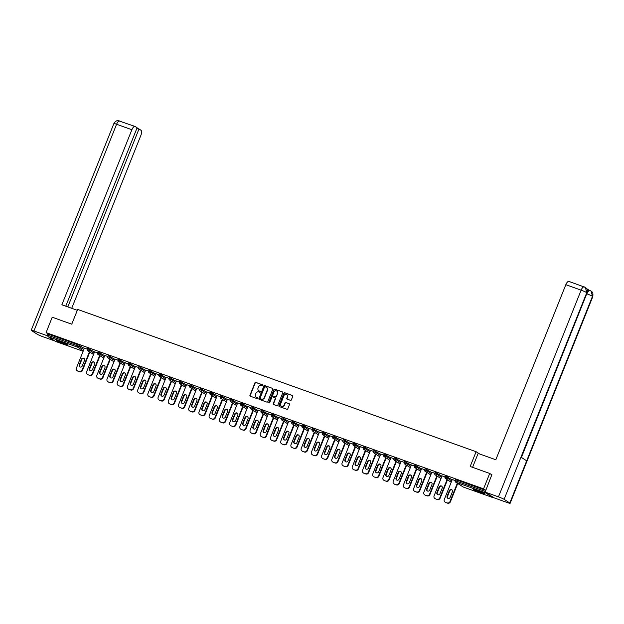 <?xml version="1.0" encoding="UTF-8"?>
<svg xmlns="http://www.w3.org/2000/svg" width="624" height="624" viewBox="0 0 624 624"><rect width="100%" height="100%" fill="white"/><g stroke="black" fill="none" stroke-linecap="round" stroke-linejoin="round"><path stroke-width="0.94" d="M262.93 385.492A0.523 0.476 -57.3 0 0 262.673 384.844L255.84 382.411A0.749 0.679 -57.3 0 0 254.92 382.871L249.951 395.288A0.749 0.679 -57.3 0 0 250.318 396.209L257.15 398.65A0.523 0.476 -57.3 0 0 257.626 397.73A0.523 0.476 -57.3 0 0 257.54 397.683L256.651 397.371A2.387 2.176 -57.3 0 1 255.481 394.423L255.895 393.393A2.387 2.176 -57.3 0 1 258.835 391.919L259.717 392.231A0.523 0.476 -57.3 0 0 260.192 391.31A0.523 0.476 -57.3 0 0 260.107 391.264L259.225 390.952A2.387 2.176 -57.3 0 1 258.047 388.003L258.461 386.974A2.387 2.176 -57.3 0 1 261.401 385.499L262.283 385.811A0.523 0.476 -57.3 0 0 262.93 385.492M477.056 490.308A5.928 0.499 -158.2 0 0 473.6 489.427A5.928 0.499 -158.2 0 0 481.159 492.944A5.928 0.499 -158.2 0 0 484.614 493.826A5.928 0.499 -158.2 0 0 477.056 490.308M59.881 341.328A5.928 0.499 -158.2 0 0 56.433 340.439A5.928 0.499 -158.2 0 0 63.991 343.957A5.928 0.499 -158.2 0 0 67.439 344.846A5.928 0.499 -158.2 0 0 59.881 341.328M290.449 400.327A0.749 0.679 -57.3 0 0 291.369 399.867L292.765 396.38A0.749 0.679 -57.3 0 0 292.399 395.46L284.809 392.753A0.749 0.679 -57.3 0 0 283.889 393.214L278.92 405.639A0.749 0.679 -57.3 0 0 279.287 406.552L286.876 409.266A0.749 0.679 -57.3 0 0 287.797 408.806L289.481 404.594A0.749 0.679 -57.3 0 0 289.115 403.673L285.862 402.519A0.749 0.679 -57.3 0 0 284.95 402.979L284.107 405.062A1.997 1.817 -57.3 0 1 281.315 406.13A1.997 1.817 -57.3 0 1 280.667 403.837L283.943 395.655A1.997 1.817 -57.3 0 1 286.736 394.594A1.997 1.817 -57.3 0 1 287.383 396.887L286.837 398.245A0.749 0.679 -57.3 0 0 287.204 399.165L290.449 400.327M46.075 332.615L52.229 317.218L71.752 324.191L77.657 309.426L476.096 451.714L470.184 466.479L489.707 473.452L483.553 488.849L46.075 332.615L48.532 334.191L48.087 335.322L77.758 345.914L78.211 344.791L48.532 334.191M272.766 389.243A0.749 0.679 -57.3 0 0 272.399 388.323L264.81 385.609A0.749 0.679 -57.3 0 0 263.89 386.069L258.921 398.494A0.749 0.679 -57.3 0 0 259.288 399.415L266.877 402.121A0.749 0.679 -57.3 0 0 267.797 401.661L272.766 389.243M274.81 389.181L282.399 391.895A0.749 0.679 -57.3 0 1 282.766 392.808L277.797 405.233A0.749 0.679 -57.3 0 1 276.877 405.694L273.632 404.531A0.749 0.679 -57.3 0 1 273.265 403.611L275.278 398.58A0.749 0.679 -57.3 0 0 274.911 397.66L272.758 396.887A0.749 0.679 -57.3 0 0 271.838 397.348L269.74 402.589A0.523 0.476 -57.3 0 1 269.006 402.87A0.523 0.476 -57.3 0 1 268.843 402.269L273.889 389.641A0.749 0.679 -57.3 0 1 274.81 389.181L282.649 392.051M479.614 453.976L476.096 451.714M55.591 341.437A1.139 0.46 -70.3 0 1 55.544 341.422A1.139 0.46 -70.3 0 1 55.505 341.406L48.056 336.625A1.139 0.46 -70.3 0 1 48.087 335.322M489.707 473.452L491.993 474.919M483.553 488.849L485.839 490.316M485.386 492.266A1.139 0.46 109.7 0 0 485.534 492.859L492.983 497.64A1.139 0.46 109.7 0 0 493.022 497.656A1.139 0.46 109.7 0 0 493.451 497.445M84.373 348.176L87.399 349.19M455.746 479.731L456.339 479.833L455.887 480.956L485.371 491.486M485.815 490.363L456.339 479.833M78.211 344.791L84.279 348.403M445.528 476.081L452.182 479.794M435.31 472.43L441.964 476.143M425.092 468.788L431.746 472.493M414.874 465.137L421.528 468.842M404.648 461.487L411.302 465.192M394.43 457.837L401.084 461.542M384.212 454.186L390.866 457.891M373.994 450.536L380.648 454.249M363.769 446.885L370.43 450.598M353.551 443.235L360.204 446.948M343.333 439.585L349.986 443.297M333.115 435.934L339.768 439.647M322.897 432.284L329.55 435.997M312.671 428.641L319.332 432.346M302.453 424.991L309.106 428.696M292.235 421.34L298.888 425.045M282.017 417.69L288.67 421.395M271.799 414.04L278.452 417.745M261.573 410.389L268.234 414.102M251.355 406.739L258.008 410.452M241.137 403.088L247.79 406.801M230.919 399.438L237.572 403.151M220.701 395.788L227.354 399.5M210.475 392.137L217.136 395.85M200.257 388.495L206.911 392.2M190.039 384.844L196.693 388.549M179.821 381.194L186.475 384.899M169.603 377.543L176.257 381.248M159.377 373.893L166.039 377.598M149.159 370.243L155.813 373.955M138.941 366.592L145.595 370.305M128.723 362.942L135.377 366.655M118.505 359.291L125.159 363.004M108.28 355.641L114.941 359.354M98.062 351.991L104.715 355.703M87.844 348.348L94.497 352.053M94.591 351.827L97.617 352.841M104.809 355.477L107.843 356.491M115.027 359.12L118.061 360.142M125.245 362.77L128.279 363.784M135.47 366.421L138.497 367.435M145.688 370.071L148.715 371.085M155.906 373.721L158.941 374.735M166.124 377.372L169.159 378.386M176.35 381.022L179.377 382.036M186.568 384.673L189.595 385.687M196.786 388.323L199.813 389.337M207.004 391.973L210.038 392.987M217.222 395.624L220.256 396.638M227.448 399.266L230.474 400.288M237.666 402.917L240.692 403.931M247.884 406.567L250.91 407.581M258.102 410.218L261.136 411.232M268.32 413.868L271.354 414.882M278.546 417.518L281.572 418.532M288.764 421.169L291.79 422.183M298.982 424.819L302.016 425.833M309.2 428.47L312.234 429.484M319.418 432.12L322.452 433.134M329.644 435.77L332.67 436.784M339.862 439.413L342.888 440.435M350.08 443.063L353.114 444.077M360.298 446.714L363.332 447.728M370.516 450.364L373.55 451.378M380.741 454.015L383.768 455.029M390.959 457.665L393.986 458.679M401.177 461.315L404.212 462.329M411.395 464.966L414.43 465.98M421.613 468.616L424.648 469.63M431.839 472.267L434.866 473.281M442.057 475.917L445.084 476.931M452.275 479.56L455.309 480.581M258.952 390.827A2.387 2.176 -57.3 0 0 259.483 391.115L259.225 390.952M260.309 391.412L259.483 391.115M256.386 397.246A2.387 2.176 -57.3 0 0 256.916 397.535L256.651 397.371M257.735 397.831L256.916 397.535M262.876 384.992L256.105 382.574A0.749 0.679 -57.3 0 0 255.185 383.035L250.216 395.46A0.749 0.679 -57.3 0 0 250.333 396.217M272.399 388.323L265.075 385.78A0.749 0.679 -57.3 0 0 264.155 386.24L259.186 398.666A0.749 0.679 -57.3 0 0 259.303 399.422M265.13 386.833A0.523 0.476 -57.3 0 0 264.49 387.153L260.13 398.057A0.523 0.476 -57.3 0 0 260.387 398.697L261.316 399.032A2.387 2.176 -57.3 0 0 264.256 397.558L267.236 390.109A2.387 2.176 -57.3 0 0 266.066 387.161L265.13 386.833M266.596 387.449A2.387 2.176 -57.3 0 1 267.501 390.273L264.521 397.73A2.387 2.176 -57.3 0 1 261.581 399.204L260.645 398.869M275.176 397.823A0.749 0.679 -57.3 0 1 275.543 398.744L273.523 403.783A0.749 0.679 -57.3 0 0 273.647 404.539M275.075 389.353A0.749 0.679 -57.3 0 0 274.154 389.813L269.1 402.441A0.523 0.476 -57.3 0 0 269.155 402.932M277.368 393.346A1.997 1.817 -57.3 0 0 276.728 391.053A1.997 1.817 -57.3 0 0 273.928 392.122L272.774 395A0.749 0.679 -57.3 0 0 273.406 396.092L275.301 396.692A0.749 0.679 -57.3 0 0 276.214 396.232L277.633 393.518A1.997 1.817 -57.3 0 0 276.853 391.147M277.633 393.518L276.479 396.396A0.749 0.679 -57.3 0 1 275.558 396.856L273.406 396.092M286.868 394.68A1.997 1.817 -57.3 0 1 287.648 397.051L287.102 398.416A0.749 0.679 -57.3 0 0 287.219 399.173M281.447 406.208A1.997 1.817 -57.3 0 0 284.372 405.233L284.107 405.062M289.115 403.673L286.127 402.683A0.749 0.679 -57.3 0 0 285.207 403.143L284.372 405.233M292.64 395.624L285.074 392.925A0.749 0.679 -57.3 0 0 284.154 393.385L279.185 405.803A0.749 0.679 -57.3 0 0 279.302 406.559M77.922 371.147L79.693 371.779L77.922 371.147A2.278 2.075 122.7 0 1 77.54 370.96L77.142 370.703A2.278 2.075 -57.3 0 0 77.532 370.89M79.295 371.522A2.278 2.075 -57.3 0 0 82.111 370.118L82.501 370.367L89.809 352.092M82.501 370.367A2.278 2.075 122.7 0 1 79.693 371.779M80.005 366.951A1.786 1.63 122.7 0 1 79.615 365.04L81.814 359.557A1.786 1.63 122.7 0 1 84.107 358.496M77.142 370.703A2.278 2.075 -57.3 0 1 76.409 368.082L84.396 348.114M82.111 370.118L89.419 351.842M81.416 359.307A1.786 1.63 122.7 0 1 83.92 358.348A1.786 1.63 122.7 0 1 84.497 360.407L82.298 365.89A1.786 1.63 122.7 0 1 79.794 366.842A1.786 1.63 122.7 0 1 79.225 364.79L81.416 359.307L81.814 359.557M88.14 374.798L89.911 375.43L88.14 374.798A2.278 2.075 122.7 0 1 87.758 374.603L87.36 374.353A2.278 2.075 -57.3 0 0 87.75 374.54M89.521 375.172A2.278 2.075 -57.3 0 0 92.329 373.768L92.719 374.018L100.027 355.742M92.719 374.018A2.278 2.075 122.7 0 1 89.911 375.43M90.223 370.601A1.786 1.63 122.7 0 1 89.84 368.69L92.032 363.207A1.786 1.63 122.7 0 1 94.325 362.146M87.36 374.353A2.278 2.075 -57.3 0 1 86.627 371.732L94.614 351.764M92.329 373.768L99.637 355.493M91.634 362.957A1.786 1.63 122.7 0 1 94.138 361.998A1.786 1.63 122.7 0 1 94.715 364.057L92.524 369.541A1.786 1.63 122.7 0 1 90.02 370.492A1.786 1.63 122.7 0 1 89.443 368.441L91.634 362.957L92.032 363.207M98.366 378.448L100.129 379.08L98.366 378.448A2.278 2.075 122.7 0 1 97.976 378.253L97.578 378.004A2.278 2.075 -57.3 0 0 97.968 378.191M99.739 378.823A2.278 2.075 -57.3 0 0 102.547 377.419L102.944 377.668L110.253 359.393M102.944 377.668A2.278 2.075 122.7 0 1 100.129 379.08M100.441 374.252A1.786 1.63 122.7 0 1 100.058 372.341L102.25 366.857A1.786 1.63 122.7 0 1 104.543 365.797M97.578 378.004A2.278 2.075 -57.3 0 1 96.845 375.383L104.832 355.415M102.547 377.419L109.855 359.143M101.852 366.608A1.786 1.63 122.7 0 1 104.356 365.648A1.786 1.63 122.7 0 1 104.933 367.708L102.742 373.191A1.786 1.63 122.7 0 1 100.238 374.143A1.786 1.63 122.7 0 1 99.661 372.091L101.852 366.608L102.25 366.857M108.584 382.099L110.354 382.73L108.584 382.099A2.278 2.075 122.7 0 1 108.194 381.904L107.804 381.654A2.278 2.075 -57.3 0 0 108.186 381.841M109.957 382.473A2.278 2.075 -57.3 0 0 112.765 381.069L113.162 381.319L120.471 363.043M113.162 381.319A2.278 2.075 122.7 0 1 110.354 382.73M110.666 377.902A1.786 1.63 122.7 0 1 110.276 375.991L112.468 370.508A1.786 1.63 122.7 0 1 114.761 369.439M107.804 381.654A2.278 2.075 -57.3 0 1 107.063 379.033L115.05 359.065M112.765 381.069L120.073 362.794M112.07 370.25A1.786 1.63 122.7 0 1 114.574 369.299A1.786 1.63 122.7 0 1 115.151 371.35L112.96 376.834A1.786 1.63 122.7 0 1 110.456 377.793A1.786 1.63 122.7 0 1 109.879 375.742L112.07 370.25L112.468 370.508M118.802 385.749L120.572 386.381L118.802 385.749A2.278 2.075 122.7 0 1 118.412 385.554L118.022 385.304A2.278 2.075 -57.3 0 0 118.404 385.492M120.175 386.123A2.278 2.075 -57.3 0 0 122.983 384.719L123.38 384.969L130.689 366.694M123.38 384.969A2.278 2.075 122.7 0 1 120.572 386.381M120.884 381.553A1.786 1.63 122.7 0 1 120.494 379.642L122.686 374.158A1.786 1.63 122.7 0 1 124.987 373.09M118.022 385.304A2.278 2.075 -57.3 0 1 117.289 382.684L125.276 362.716M122.983 384.719L130.291 366.444M122.296 373.901A1.786 1.63 122.7 0 1 124.8 372.949A1.786 1.63 122.7 0 1 125.369 375.001L123.178 380.484A1.786 1.63 122.7 0 1 120.674 381.443A1.786 1.63 122.7 0 1 120.097 379.384L122.296 373.901L122.686 374.158M129.02 389.392L130.79 390.023L129.02 389.392A2.278 2.075 122.7 0 1 128.638 389.204L128.24 388.955A2.278 2.075 -57.3 0 0 128.63 389.142M130.393 389.774A2.278 2.075 -57.3 0 0 133.208 388.37L133.598 388.619L140.907 370.344M133.598 388.619A2.278 2.075 122.7 0 1 130.79 390.023M131.102 385.203A1.786 1.63 122.7 0 1 130.712 383.292L132.912 377.809A1.786 1.63 122.7 0 1 135.205 376.74M128.24 388.955A2.278 2.075 -57.3 0 1 127.507 386.334L135.494 366.366M133.208 388.37L140.517 370.094M132.514 377.551A1.786 1.63 122.7 0 1 135.018 376.6A1.786 1.63 122.7 0 1 135.595 378.651L133.396 384.134A1.786 1.63 122.7 0 1 130.892 385.094A1.786 1.63 122.7 0 1 130.322 383.035L132.514 377.551L132.912 377.809M65.965 343.871A5.132 0.437 21.8 0 1 65.91 343.855A5.132 0.437 21.8 0 1 58.172 340.751M57.681 340.61A5.889 0.499 -158.2 0 0 66.425 344.105M483.132 492.851A5.132 0.437 21.8 0 1 483.085 492.835A5.132 0.437 21.8 0 1 475.34 489.739M474.848 489.59A5.889 0.499 -158.2 0 0 483.592 493.093M77.306 310.3L61.87 304.785L131.89 129.722L116.594 124.262L33.922 330.962L47.252 335.728L48.001 333.856M71.713 308.303L140.845 135.463A4.563 1.833 109.7 0 0 140.954 130.237L138.988 128.973L67.821 306.914M33.922 330.962A4.672 0.398 -158.2 0 0 31.2 330.268A4.672 0.398 -158.2 0 0 31.512 330.564L37.222 334.23A4.672 0.398 -158.2 0 0 42.869 336.703L54.842 340.977M47.9 336.141L47.252 335.728M65.762 306.181L137.116 127.78L135.158 126.516A4.563 1.833 109.7 0 0 135.002 126.446A4.563 1.833 109.7 0 0 131.89 129.722M136.937 128.24L138.988 128.973M472.571 467.329L478.124 453.445L495.815 459.763L565.835 284.692A4.563 1.833 -70.3 0 1 568.948 281.416A4.563 1.833 -70.3 0 1 569.096 281.494M509.816 502.999L526.687 460.816L520.978 457.15L504.098 499.34L509.816 502.999A4.672 0.398 -158.2 0 1 510.128 503.295A4.672 0.398 -158.2 0 1 507.406 502.601L494.075 497.843L485.121 492.102L491.813 474.802M504.098 499.34A4.672 0.398 -158.2 0 0 498.451 496.86L485.121 492.102M589.165 290.261L586.56 288.592M587.395 291.073A4.563 1.833 -70.3 0 1 589.087 290.23A4.563 1.833 -70.3 0 1 589.235 290.308M521.305 457.361L587.075 292.921A4.672 0.398 -158.2 0 0 586.778 292.633L585.359 287.43L584.524 287.009M510.128 503.295L592.8 296.595A4.672 0.398 -158.2 0 0 592.488 296.299L591.068 291.088L590.249 290.675M139.238 393.042L141.008 393.674L139.238 393.042A2.278 2.075 122.7 0 1 138.856 392.855L138.458 392.605A2.278 2.075 -57.3 0 0 138.848 392.792M140.618 393.424A2.278 2.075 -57.3 0 0 143.426 392.012L143.816 392.27L151.133 373.994M143.816 392.27A2.278 2.075 122.7 0 1 141.008 393.674M141.32 388.853A1.786 1.63 122.7 0 1 140.938 386.942L143.13 381.459A1.786 1.63 122.7 0 1 145.423 380.39M138.458 392.605A2.278 2.075 -57.3 0 1 137.725 389.977L145.712 370.016M143.426 392.012L150.735 373.737M142.732 381.202A1.786 1.63 122.7 0 1 145.236 380.25A1.786 1.63 122.7 0 1 145.813 382.301L143.621 387.785A1.786 1.63 122.7 0 1 141.118 388.736A1.786 1.63 122.7 0 1 140.54 386.685L142.732 381.202L143.13 381.459M149.464 396.692L151.226 397.324L149.464 396.692A2.278 2.075 122.7 0 1 149.074 396.505L148.676 396.248A2.278 2.075 -57.3 0 0 149.066 396.443M150.836 397.075A2.278 2.075 -57.3 0 0 153.644 395.663L154.042 395.92L161.351 377.645M154.042 395.92A2.278 2.075 122.7 0 1 151.226 397.324M151.538 392.504A1.786 1.63 122.7 0 1 151.156 390.593L153.348 385.109A1.786 1.63 122.7 0 1 155.641 384.041M148.676 396.248A2.278 2.075 -57.3 0 1 147.943 393.627L155.93 373.667M153.644 395.663L160.953 377.387M152.95 384.852A1.786 1.63 122.7 0 1 155.454 383.9A1.786 1.63 122.7 0 1 156.031 385.952L153.839 391.435A1.786 1.63 122.7 0 1 151.336 392.387A1.786 1.63 122.7 0 1 150.758 390.335L152.95 384.852L153.348 385.109M159.682 400.343L161.452 400.975L159.682 400.343A2.278 2.075 122.7 0 1 159.292 400.156L158.902 399.898A2.278 2.075 -57.3 0 0 159.284 400.093M161.054 400.725A2.278 2.075 -57.3 0 0 163.862 399.313L164.26 399.571L171.569 381.295M164.26 399.571A2.278 2.075 122.7 0 1 161.452 400.975M161.764 396.154A1.786 1.63 122.7 0 1 161.374 394.243L163.566 388.752A1.786 1.63 122.7 0 1 165.867 387.691M158.902 399.898A2.278 2.075 -57.3 0 1 158.161 397.277L166.148 377.309M163.862 399.313L171.171 381.038M163.176 388.502A1.786 1.63 122.7 0 1 165.68 387.551A1.786 1.63 122.7 0 1 166.249 389.602L164.057 395.086A1.786 1.63 122.7 0 1 161.554 396.037A1.786 1.63 122.7 0 1 160.976 393.986L163.176 388.502L163.566 388.752M169.9 403.993L171.67 404.625L169.9 403.993A2.278 2.075 122.7 0 1 169.51 403.806L169.12 403.549A2.278 2.075 -57.3 0 0 169.502 403.744M171.272 404.375A2.278 2.075 -57.3 0 0 174.08 402.964L174.478 403.221L181.787 384.946M174.478 403.221A2.278 2.075 122.7 0 1 171.67 404.625M171.982 399.797A1.786 1.63 122.7 0 1 171.592 397.886L173.784 392.402A1.786 1.63 122.7 0 1 176.085 391.342M169.12 403.549A2.278 2.075 -57.3 0 1 168.386 400.928L176.374 380.96M174.08 402.964L181.397 384.688M173.394 392.153A1.786 1.63 122.7 0 1 175.898 391.201A1.786 1.63 122.7 0 1 176.467 393.253L174.275 398.736A1.786 1.63 122.7 0 1 171.772 399.688A1.786 1.63 122.7 0 1 171.202 397.636L173.394 392.153L173.784 392.402M180.118 407.644L181.888 408.275L180.118 407.644A2.278 2.075 122.7 0 1 179.735 407.456L179.338 407.199A2.278 2.075 -57.3 0 0 179.728 407.394M181.49 408.018A2.278 2.075 -57.3 0 0 184.306 406.614L184.696 406.871L192.005 388.596M184.696 406.871A2.278 2.075 122.7 0 1 181.888 408.275M182.2 403.447A1.786 1.63 122.7 0 1 181.81 401.536L184.01 396.053A1.786 1.63 122.7 0 1 186.303 394.992M179.338 407.199A2.278 2.075 -57.3 0 1 178.604 404.578L186.592 384.61M184.306 406.614L191.615 388.339M183.612 395.803A1.786 1.63 122.7 0 1 186.116 394.852A1.786 1.63 122.7 0 1 186.693 396.903L184.493 402.386A1.786 1.63 122.7 0 1 181.997 403.338A1.786 1.63 122.7 0 1 181.42 401.287L183.612 395.803L184.01 396.053M190.343 411.294L192.106 411.926L190.343 411.294A2.278 2.075 122.7 0 1 189.953 411.107L189.556 410.849A2.278 2.075 -57.3 0 0 189.946 411.037M191.716 411.668A2.278 2.075 -57.3 0 0 194.524 410.264L194.914 410.514L202.231 392.239M194.914 410.514A2.278 2.075 122.7 0 1 192.106 411.926M192.418 407.098A1.786 1.63 122.7 0 1 192.036 405.187L194.228 399.703A1.786 1.63 122.7 0 1 196.521 398.642M189.556 410.849A2.278 2.075 -57.3 0 1 188.822 408.229L196.81 388.261M194.524 410.264L201.833 391.989M193.83 399.454A1.786 1.63 122.7 0 1 196.334 398.494A1.786 1.63 122.7 0 1 196.911 400.553L194.719 406.037A1.786 1.63 122.7 0 1 192.215 406.988A1.786 1.63 122.7 0 1 191.638 404.937L193.83 399.454L194.228 399.703M200.561 414.944L202.324 415.576L200.561 414.944A2.278 2.075 122.7 0 1 200.171 414.749L199.774 414.5A2.278 2.075 -57.3 0 0 200.164 414.687M201.934 415.319A2.278 2.075 -57.3 0 0 204.742 413.915L205.14 414.164L212.449 395.889M205.14 414.164A2.278 2.075 122.7 0 1 202.324 415.576M202.644 410.748A1.786 1.63 122.7 0 1 202.254 408.837L204.446 403.354A1.786 1.63 122.7 0 1 206.739 402.293M199.774 414.5A2.278 2.075 -57.3 0 1 199.04 411.879L207.028 391.911M204.742 413.915L212.051 395.639M204.048 403.104A1.786 1.63 122.7 0 1 206.552 402.145A1.786 1.63 122.7 0 1 207.129 404.204L204.937 409.687A1.786 1.63 122.7 0 1 202.433 410.639A1.786 1.63 122.7 0 1 201.856 408.587L204.048 403.104L204.446 403.354M210.779 418.595L212.55 419.227L210.779 418.595A2.278 2.075 122.7 0 1 210.389 418.4L209.999 418.15A2.278 2.075 -57.3 0 0 210.382 418.337M212.152 418.969A2.278 2.075 -57.3 0 0 214.96 417.565L215.358 417.815L222.667 399.539M215.358 417.815A2.278 2.075 122.7 0 1 212.55 419.227M212.862 414.398A1.786 1.63 122.7 0 1 212.472 412.487L214.664 407.004A1.786 1.63 122.7 0 1 216.965 405.943M209.999 418.15A2.278 2.075 -57.3 0 1 209.258 415.529L217.246 395.561M214.96 417.565L222.269 399.29M214.274 406.754A1.786 1.63 122.7 0 1 216.778 405.795A1.786 1.63 122.7 0 1 217.347 407.854L215.155 413.338A1.786 1.63 122.7 0 1 212.651 414.289A1.786 1.63 122.7 0 1 212.074 412.238L214.274 406.754L214.664 407.004M220.997 422.245L222.768 422.877L220.997 422.245A2.278 2.075 122.7 0 1 220.615 422.05L220.217 421.801A2.278 2.075 -57.3 0 0 220.607 421.988M222.37 422.62A2.278 2.075 -57.3 0 0 225.178 421.216L225.576 421.465L232.885 403.19M225.576 421.465A2.278 2.075 122.7 0 1 222.768 422.877M223.08 418.049A1.786 1.63 122.7 0 1 222.69 416.138L224.882 410.654A1.786 1.63 122.7 0 1 227.183 409.586M220.217 421.801A2.278 2.075 -57.3 0 1 219.484 419.18L227.471 399.212M225.178 421.216L232.495 402.94M224.492 410.397A1.786 1.63 122.7 0 1 226.996 409.445A1.786 1.63 122.7 0 1 227.573 411.497L225.373 416.98A1.786 1.63 122.7 0 1 222.869 417.94A1.786 1.63 122.7 0 1 222.3 415.888L224.492 410.397L224.882 410.654M231.215 425.896L232.986 426.527L231.215 425.896A2.278 2.075 122.7 0 1 230.833 425.701L230.435 425.451A2.278 2.075 -57.3 0 0 230.825 425.638M232.588 426.27A2.278 2.075 -57.3 0 0 235.404 424.866L235.794 425.116L243.103 406.84M235.794 425.116A2.278 2.075 122.7 0 1 232.986 426.527M233.298 421.699A1.786 1.63 122.7 0 1 232.908 419.788L235.108 414.305A1.786 1.63 122.7 0 1 237.401 413.236M230.435 425.451A2.278 2.075 -57.3 0 1 229.702 422.83L237.689 402.862M235.404 424.866L242.713 406.591M234.71 414.047A1.786 1.63 122.7 0 1 237.214 413.096A1.786 1.63 122.7 0 1 237.791 415.147L235.599 420.631A1.786 1.63 122.7 0 1 233.095 421.59A1.786 1.63 122.7 0 1 232.518 419.531L234.71 414.047L235.108 414.305M241.441 429.538L243.204 430.17L241.441 429.538A2.278 2.075 122.7 0 1 241.051 429.351L240.653 429.101A2.278 2.075 -57.3 0 0 241.043 429.289M242.814 429.92A2.278 2.075 -57.3 0 0 245.622 428.516L246.012 428.766L253.328 410.491M246.012 428.766A2.278 2.075 122.7 0 1 243.204 430.17M243.516 425.35A1.786 1.63 122.7 0 1 243.134 423.439L245.326 417.955A1.786 1.63 122.7 0 1 247.619 416.887M240.653 429.101A2.278 2.075 -57.3 0 1 239.92 426.481L247.907 406.513M245.622 428.516L252.931 410.233M244.928 417.698A1.786 1.63 122.7 0 1 247.432 416.746A1.786 1.63 122.7 0 1 248.009 418.798L245.817 424.281A1.786 1.63 122.7 0 1 243.313 425.24A1.786 1.63 122.7 0 1 242.736 423.181L244.928 417.698L245.326 417.955M251.659 433.189L253.43 433.82L251.659 433.189A2.278 2.075 122.7 0 1 251.269 433.001L250.871 432.752A2.278 2.075 -57.3 0 0 251.261 432.939M253.032 433.571A2.278 2.075 -57.3 0 0 255.84 432.159L256.238 432.416L263.546 414.141M256.238 432.416A2.278 2.075 122.7 0 1 253.43 433.82M253.742 429A1.786 1.63 122.7 0 1 253.352 427.089L255.544 421.606A1.786 1.63 122.7 0 1 257.837 420.537M250.871 432.752A2.278 2.075 -57.3 0 1 250.138 430.123L258.125 410.163M255.84 432.159L263.149 413.884M255.146 421.348A1.786 1.63 122.7 0 1 257.65 420.397A1.786 1.63 122.7 0 1 258.227 422.448L256.035 427.931A1.786 1.63 122.7 0 1 253.531 428.883A1.786 1.63 122.7 0 1 252.954 426.832L255.146 421.348L255.544 421.606M261.877 436.839L263.648 437.471L261.877 436.839A2.278 2.075 122.7 0 1 261.487 436.652L261.097 436.394A2.278 2.075 -57.3 0 0 261.479 436.589M263.25 437.221A2.278 2.075 -57.3 0 0 266.058 435.809L266.456 436.067L273.764 417.791M266.456 436.067A2.278 2.075 122.7 0 1 263.648 437.471M263.96 432.65A1.786 1.63 122.7 0 1 263.57 430.739L265.762 425.256A1.786 1.63 122.7 0 1 268.063 424.187M261.097 436.394A2.278 2.075 -57.3 0 1 260.364 433.774L268.343 413.813M266.058 435.809L273.367 417.534M265.372 424.999A1.786 1.63 122.7 0 1 267.875 424.047A1.786 1.63 122.7 0 1 268.445 426.098L266.253 431.582A1.786 1.63 122.7 0 1 263.749 432.533A1.786 1.63 122.7 0 1 263.172 430.482L265.372 424.999L265.762 425.256M272.095 440.489L273.866 441.121L272.095 440.489A2.278 2.075 122.7 0 1 271.713 440.302L271.315 440.045A2.278 2.075 -57.3 0 0 271.705 440.24M273.468 440.872A2.278 2.075 -57.3 0 0 276.276 439.46L276.674 439.717L283.982 421.442M276.674 439.717A2.278 2.075 122.7 0 1 273.866 441.121M274.178 436.293A1.786 1.63 122.7 0 1 273.788 434.39L275.98 428.899A1.786 1.63 122.7 0 1 278.281 427.838M271.315 440.045A2.278 2.075 -57.3 0 1 270.582 437.424L278.569 417.456M276.276 439.46L283.592 421.184M275.59 428.649A1.786 1.63 122.7 0 1 278.093 427.697A1.786 1.63 122.7 0 1 278.671 429.749L276.471 435.232A1.786 1.63 122.7 0 1 273.967 436.184A1.786 1.63 122.7 0 1 273.398 434.132L275.59 428.649L275.98 428.899M282.313 444.14L284.084 444.772L282.313 444.14A2.278 2.075 122.7 0 1 281.931 443.953L281.533 443.695A2.278 2.075 -57.3 0 0 281.923 443.89M283.694 444.522A2.278 2.075 -57.3 0 0 286.502 443.11L286.892 443.368L294.2 425.092M286.892 443.368A2.278 2.075 122.7 0 1 284.084 444.772M284.396 439.943A1.786 1.63 122.7 0 1 284.006 438.032L286.205 432.549A1.786 1.63 122.7 0 1 288.499 431.488M281.533 443.695A2.278 2.075 -57.3 0 1 280.8 441.074L288.787 421.106M286.502 443.11L293.81 424.835M285.808 432.299A1.786 1.63 122.7 0 1 288.311 431.348A1.786 1.63 122.7 0 1 288.889 433.399L286.697 438.883A1.786 1.63 122.7 0 1 284.193 439.834A1.786 1.63 122.7 0 1 283.616 437.783L285.808 432.299L286.205 432.549M292.539 447.79L294.302 448.422L292.539 447.79A2.278 2.075 122.7 0 1 292.149 447.603L291.751 447.346A2.278 2.075 -57.3 0 0 292.141 447.541M293.912 448.165A2.278 2.075 -57.3 0 0 296.72 446.761L297.11 447.018L304.426 428.743M297.11 447.018A2.278 2.075 122.7 0 1 294.302 448.422M294.614 443.594A1.786 1.63 122.7 0 1 294.232 441.683L296.423 436.199A1.786 1.63 122.7 0 1 298.717 435.139M291.751 447.346A2.278 2.075 -57.3 0 1 291.018 444.725L299.005 424.757M296.72 446.761L304.028 428.485M296.026 435.95A1.786 1.63 122.7 0 1 298.529 434.998A1.786 1.63 122.7 0 1 299.107 437.05L296.915 442.533A1.786 1.63 122.7 0 1 294.411 443.485A1.786 1.63 122.7 0 1 293.834 441.433L296.026 435.95L296.423 436.199M302.757 451.441L304.528 452.072L302.757 451.441A2.278 2.075 122.7 0 1 302.367 451.253L301.977 450.996A2.278 2.075 -57.3 0 0 302.359 451.183M304.13 451.815A2.278 2.075 -57.3 0 0 306.938 450.411L307.336 450.661L314.644 432.385M307.336 450.661A2.278 2.075 122.7 0 1 304.528 452.072M304.84 447.244A1.786 1.63 122.7 0 1 304.45 445.333L306.641 439.85A1.786 1.63 122.7 0 1 308.935 438.789M301.977 450.996A2.278 2.075 -57.3 0 1 301.236 448.375L309.223 428.407M306.938 450.411L314.246 432.136M306.244 439.6A1.786 1.63 122.7 0 1 308.747 438.641A1.786 1.63 122.7 0 1 309.325 440.7L307.133 446.183A1.786 1.63 122.7 0 1 304.629 447.135A1.786 1.63 122.7 0 1 304.052 445.084L306.244 439.6L306.641 439.85M312.975 455.091L314.746 455.723L312.975 455.091A2.278 2.075 122.7 0 1 312.585 454.896L312.195 454.646A2.278 2.075 -57.3 0 0 312.577 454.834M314.348 455.465A2.278 2.075 -57.3 0 0 317.156 454.061L317.554 454.311L324.862 436.036M317.554 454.311A2.278 2.075 122.7 0 1 314.746 455.723M315.058 450.895A1.786 1.63 122.7 0 1 314.668 448.984L316.859 443.5A1.786 1.63 122.7 0 1 319.16 442.439M312.195 454.646A2.278 2.075 -57.3 0 1 311.462 452.026L319.441 432.058M317.156 454.061L324.464 435.786M316.469 443.251A1.786 1.63 122.7 0 1 318.973 442.291A1.786 1.63 122.7 0 1 319.543 444.35L317.351 449.834A1.786 1.63 122.7 0 1 314.847 450.785A1.786 1.63 122.7 0 1 314.27 448.734L316.469 443.251L316.859 443.5M323.193 458.741L324.964 459.373L323.193 458.741A2.278 2.075 122.7 0 1 322.811 458.546L322.413 458.297A2.278 2.075 -57.3 0 0 322.803 458.484M324.566 459.116A2.278 2.075 -57.3 0 0 327.374 457.712L327.772 457.961L335.08 439.686M327.772 457.961A2.278 2.075 122.7 0 1 324.964 459.373M325.276 454.545A1.786 1.63 122.7 0 1 324.886 452.634L327.077 447.151A1.786 1.63 122.7 0 1 329.378 446.09M322.413 458.297A2.278 2.075 -57.3 0 1 321.68 455.676L329.667 435.708M327.374 457.712L334.69 439.436M326.687 446.901A1.786 1.63 122.7 0 1 329.191 445.942A1.786 1.63 122.7 0 1 329.768 447.993L327.569 453.484A1.786 1.63 122.7 0 1 325.065 454.436A1.786 1.63 122.7 0 1 324.496 452.384L326.687 446.901L327.077 447.151M333.411 462.392L335.182 463.024L333.411 462.392A2.278 2.075 122.7 0 1 333.029 462.197L332.631 461.947A2.278 2.075 -57.3 0 0 333.021 462.134M334.792 462.766A2.278 2.075 -57.3 0 0 337.6 461.362L337.99 461.612L345.298 443.336M337.99 461.612A2.278 2.075 122.7 0 1 335.182 463.024M335.494 458.195A1.786 1.63 122.7 0 1 335.104 456.284L337.303 450.801A1.786 1.63 122.7 0 1 339.596 449.732M332.631 461.947A2.278 2.075 -57.3 0 1 331.898 459.326L339.885 439.358M337.6 461.362L344.908 443.087M336.905 450.544A1.786 1.63 122.7 0 1 339.409 449.592A1.786 1.63 122.7 0 1 339.986 451.643L337.795 457.127A1.786 1.63 122.7 0 1 335.291 458.086A1.786 1.63 122.7 0 1 334.714 456.035L336.905 450.544L337.303 450.801M343.637 466.042L345.4 466.666L343.637 466.042A2.278 2.075 122.7 0 1 343.247 465.847L342.849 465.598A2.278 2.075 -57.3 0 0 343.239 465.785M345.01 466.417A2.278 2.075 -57.3 0 0 347.818 465.013L348.208 465.262L355.524 446.987M348.208 465.262A2.278 2.075 122.7 0 1 345.4 466.666M345.712 461.846A1.786 1.63 122.7 0 1 345.329 459.935L347.521 454.451A1.786 1.63 122.7 0 1 349.814 453.383M342.849 465.598A2.278 2.075 -57.3 0 1 342.116 462.977L350.103 443.009M347.818 465.013L355.126 446.737M347.123 454.194A1.786 1.63 122.7 0 1 349.627 453.242A1.786 1.63 122.7 0 1 350.204 455.294L348.013 460.777A1.786 1.63 122.7 0 1 345.509 461.737A1.786 1.63 122.7 0 1 344.932 459.677L347.123 454.194L347.521 454.451M353.855 469.685L355.625 470.317L353.855 469.685A2.278 2.075 122.7 0 1 353.465 469.498L353.075 469.248A2.278 2.075 -57.3 0 0 353.457 469.435M355.228 470.067A2.278 2.075 -57.3 0 0 358.036 468.663L358.433 468.913L365.742 450.637M358.433 468.913A2.278 2.075 122.7 0 1 355.625 470.317M355.937 465.496A1.786 1.63 122.7 0 1 355.547 463.585L357.739 458.102A1.786 1.63 122.7 0 1 360.032 457.033M353.075 469.248A2.278 2.075 -57.3 0 1 352.334 466.627L360.321 446.659M358.036 468.663L365.344 450.38M357.341 457.844A1.786 1.63 122.7 0 1 359.845 456.893A1.786 1.63 122.7 0 1 360.422 458.944L358.231 464.428A1.786 1.63 122.7 0 1 355.727 465.387A1.786 1.63 122.7 0 1 355.15 463.328L357.341 457.844L357.739 458.102M364.073 473.335L365.843 473.967L364.073 473.335A2.278 2.075 122.7 0 1 363.683 473.148L363.293 472.891A2.278 2.075 -57.3 0 0 363.675 473.086M365.446 473.717A2.278 2.075 -57.3 0 0 368.254 472.306L368.651 472.563L375.96 454.288M368.651 472.563A2.278 2.075 122.7 0 1 365.843 473.967M366.155 469.147A1.786 1.63 122.7 0 1 365.765 467.236L367.957 461.752A1.786 1.63 122.7 0 1 370.258 460.684M363.293 472.891A2.278 2.075 -57.3 0 1 362.56 470.27L370.539 450.31M368.254 472.306L375.562 454.03M367.567 461.495A1.786 1.63 122.7 0 1 370.071 460.543A1.786 1.63 122.7 0 1 370.64 462.595L368.449 468.078A1.786 1.63 122.7 0 1 365.945 469.03A1.786 1.63 122.7 0 1 365.368 466.978L367.567 461.495L367.957 461.752M374.291 476.986L376.061 477.617L374.291 476.986A2.278 2.075 122.7 0 1 373.909 476.798L373.511 476.541A2.278 2.075 -57.3 0 0 373.901 476.736M375.664 477.368A2.278 2.075 -57.3 0 0 378.472 475.956L378.869 476.213L386.178 457.938M378.869 476.213A2.278 2.075 122.7 0 1 376.061 477.617M376.373 472.797A1.786 1.63 122.7 0 1 375.983 470.886L378.175 465.403A1.786 1.63 122.7 0 1 380.476 464.334M373.511 476.541A2.278 2.075 -57.3 0 1 372.778 473.92L380.765 453.952M378.472 475.956L385.788 457.681M377.785 465.145A1.786 1.63 122.7 0 1 380.289 464.194A1.786 1.63 122.7 0 1 380.866 466.245L378.667 471.728A1.786 1.63 122.7 0 1 376.163 472.68A1.786 1.63 122.7 0 1 375.593 470.629L377.785 465.145L378.175 465.403M384.509 480.636L386.279 481.268L384.509 480.636A2.278 2.075 122.7 0 1 384.127 480.449L383.729 480.191A2.278 2.075 -57.3 0 0 384.119 480.386M385.889 481.018A2.278 2.075 -57.3 0 0 388.697 479.606L389.087 479.864L396.396 461.588M389.087 479.864A2.278 2.075 122.7 0 1 386.279 481.268M386.591 476.44A1.786 1.63 122.7 0 1 386.201 474.536L388.401 469.045A1.786 1.63 122.7 0 1 390.694 467.984M383.729 480.191A2.278 2.075 -57.3 0 1 382.996 477.571L390.983 457.603M388.697 479.606L396.006 461.331M388.003 468.796A1.786 1.63 122.7 0 1 390.507 467.844A1.786 1.63 122.7 0 1 391.084 469.895L388.892 475.379A1.786 1.63 122.7 0 1 386.389 476.33A1.786 1.63 122.7 0 1 385.811 474.279L388.003 468.796L388.401 469.045M394.735 484.286L396.497 484.918L394.735 484.286A2.278 2.075 122.7 0 1 394.345 484.099L393.947 483.842A2.278 2.075 -57.3 0 0 394.337 484.037M396.107 484.669A2.278 2.075 -57.3 0 0 398.915 483.257L399.313 483.514L406.622 465.239M399.313 483.514A2.278 2.075 122.7 0 1 396.497 484.918M396.809 480.09A1.786 1.63 122.7 0 1 396.427 478.179L398.619 472.696A1.786 1.63 122.7 0 1 400.912 471.635M393.947 483.842A2.278 2.075 -57.3 0 1 393.214 481.221L401.201 461.253M398.915 483.257L406.224 464.981M398.221 472.446A1.786 1.63 122.7 0 1 400.725 471.494A1.786 1.63 122.7 0 1 401.302 473.546L399.11 479.029A1.786 1.63 122.7 0 1 396.607 479.981A1.786 1.63 122.7 0 1 396.029 477.929L398.221 472.446L398.619 472.696M404.953 487.937L406.723 488.569L404.953 487.937A2.278 2.075 122.7 0 1 404.563 487.75L404.173 487.492A2.278 2.075 -57.3 0 0 404.555 487.679M406.325 488.311A2.278 2.075 -57.3 0 0 409.133 486.907L409.531 487.165L416.84 468.881M409.531 487.165A2.278 2.075 122.7 0 1 406.723 488.569M407.035 483.74A1.786 1.63 122.7 0 1 406.645 481.829L408.837 476.346A1.786 1.63 122.7 0 1 411.13 475.285M404.173 487.492A2.278 2.075 -57.3 0 1 403.432 484.871L411.419 464.903M409.133 486.907L416.442 468.632M408.439 476.096A1.786 1.63 122.7 0 1 410.943 475.145A1.786 1.63 122.7 0 1 411.52 477.196L409.328 482.68A1.786 1.63 122.7 0 1 406.825 483.631A1.786 1.63 122.7 0 1 406.247 481.58L408.439 476.096L408.837 476.346M415.171 491.587L416.941 492.219L415.171 491.587A2.278 2.075 122.7 0 1 414.781 491.4L414.391 491.143A2.278 2.075 -57.3 0 0 414.773 491.33M416.543 491.962A2.278 2.075 -57.3 0 0 419.351 490.558L419.749 490.807L427.058 472.532M419.749 490.807A2.278 2.075 122.7 0 1 416.941 492.219M417.253 487.391A1.786 1.63 122.7 0 1 416.863 485.48L419.055 479.996A1.786 1.63 122.7 0 1 421.356 478.936M414.391 491.143A2.278 2.075 -57.3 0 1 413.657 488.522L421.645 468.554M419.351 490.558L426.66 472.282M418.665 479.747A1.786 1.63 122.7 0 1 421.169 478.787A1.786 1.63 122.7 0 1 421.738 480.847L419.546 486.33A1.786 1.63 122.7 0 1 417.043 487.282A1.786 1.63 122.7 0 1 416.465 485.23L418.665 479.747L419.055 479.996M425.389 495.238L427.159 495.869L425.389 495.238A2.278 2.075 122.7 0 1 425.006 495.043L424.609 494.793A2.278 2.075 -57.3 0 0 424.999 494.98M426.761 495.612A2.278 2.075 -57.3 0 0 429.577 494.208L429.967 494.458L437.276 476.182M429.967 494.458A2.278 2.075 122.7 0 1 427.159 495.869M427.471 491.041A1.786 1.63 122.7 0 1 427.081 489.13L429.281 483.647A1.786 1.63 122.7 0 1 431.574 482.586M424.609 494.793A2.278 2.075 -57.3 0 1 423.875 492.172L431.863 472.204M429.577 494.208L436.886 475.933M428.883 483.397A1.786 1.63 122.7 0 1 431.387 482.438A1.786 1.63 122.7 0 1 431.964 484.497L429.764 489.98A1.786 1.63 122.7 0 1 427.261 490.932A1.786 1.63 122.7 0 1 426.691 488.881L428.883 483.397L429.281 483.647M435.607 498.888L437.377 499.52L435.607 498.888A2.278 2.075 122.7 0 1 435.224 498.693L434.827 498.443A2.278 2.075 -57.3 0 0 435.217 498.631M436.987 499.262A2.278 2.075 -57.3 0 0 439.795 497.858L440.185 498.108L447.494 479.833M440.185 498.108A2.278 2.075 122.7 0 1 437.377 499.52M437.689 494.692A1.786 1.63 122.7 0 1 437.307 492.781L439.499 487.297A1.786 1.63 122.7 0 1 441.792 486.236M434.827 498.443A2.278 2.075 -57.3 0 1 434.093 495.823L442.081 475.855M439.795 497.858L447.104 479.583M439.101 487.048A1.786 1.63 122.7 0 1 441.605 486.088A1.786 1.63 122.7 0 1 442.182 488.14L439.99 493.631A1.786 1.63 122.7 0 1 437.486 494.582A1.786 1.63 122.7 0 1 436.909 492.531L439.101 487.048L439.499 487.297M445.832 502.538L447.595 503.17L445.832 502.538A2.278 2.075 122.7 0 1 445.442 502.343L445.045 502.094A2.278 2.075 -57.3 0 0 445.435 502.281M447.205 502.913A2.278 2.075 -57.3 0 0 450.013 501.509L450.411 501.758L457.72 483.483M450.411 501.758A2.278 2.075 122.7 0 1 447.595 503.17M447.907 498.342A1.786 1.63 122.7 0 1 447.525 496.431L449.717 490.948A1.786 1.63 122.7 0 1 452.01 489.879M445.045 502.094A2.278 2.075 -57.3 0 1 444.311 499.473L452.299 479.505M450.013 501.509L457.322 483.233M449.319 490.69A1.786 1.63 122.7 0 1 451.823 489.739A1.786 1.63 122.7 0 1 452.4 491.79L450.208 497.273A1.786 1.63 122.7 0 1 447.704 498.233A1.786 1.63 122.7 0 1 447.127 496.174L449.319 490.69L449.717 490.948M55.505 341.406L83.132 351.273L55.544 341.422M83.32 350.805L77.735 347.225L48.056 336.625M79.591 345.4L79.139 346.523A1.139 1.037 -57.3 0 1 77.735 347.225A1.139 0.46 -70.3 0 1 77.758 345.914L83.827 349.526M485.534 492.859L455.863 482.266L463.312 487.04L492.983 497.64M455.676 479.661L455.224 480.784L455.887 480.956A1.139 0.46 109.7 0 0 455.863 482.266A1.139 1.037 122.7 0 1 455.668 482.165L463.117 486.946A1.139 1.037 122.7 0 0 463.312 487.04A1.139 0.46 109.7 0 0 463.351 487.063A1.139 0.46 109.7 0 0 463.39 487.071M89.809 349.05L89.357 350.173L87.391 349.471M94.045 353.176L89.357 350.173A1.139 1.037 -57.3 0 1 87.953 350.875A1.139 1.037 122.7 0 1 87.758 350.782L93.53 354.479M100.027 352.693L99.575 353.824L104.27 356.827M110.245 356.343L109.801 357.474L114.488 360.477M120.463 359.993L120.019 361.117L124.706 364.127M130.689 363.644L130.237 364.767L134.924 367.778M140.907 367.294L140.455 368.417L145.142 371.428M151.125 370.945L150.673 372.068L155.368 375.079M161.343 374.595L160.898 375.718L165.586 378.729M171.569 378.245L171.116 379.369L175.804 382.379M181.787 381.896L181.334 383.019L186.022 386.022M192.005 385.546L191.552 386.669L196.24 389.672M202.223 389.197L201.77 390.32L206.466 393.323M212.441 392.839L211.996 393.97L216.684 396.973M222.667 396.49L222.214 397.621L226.902 400.624M232.885 400.14L232.432 401.263L237.12 404.274M243.103 403.79L242.65 404.914L247.346 407.924M253.321 407.441L252.868 408.564L257.564 411.575M263.539 411.091L263.094 412.214L267.782 415.225M273.764 414.742L273.312 415.865L278 418.876M283.982 418.392L283.53 419.515L288.218 422.526M294.2 422.042L293.748 423.166L298.444 426.169M304.418 425.693L303.974 426.816L308.662 429.819M314.636 429.343L314.192 430.466L318.88 433.469M324.862 432.986L324.41 434.117L329.098 437.12M335.08 436.636L334.628 437.767L339.316 440.77M345.298 440.287L344.846 441.41L349.541 444.421M355.516 443.937L355.072 445.06L359.759 448.071M365.734 447.587L365.29 448.711L369.977 451.721M375.96 451.238L375.508 452.361L380.195 455.372M386.178 454.888L385.726 456.011L390.413 459.022M396.396 458.539L395.944 459.662L400.639 462.673M406.614 462.189L406.169 463.312L410.857 466.315M416.832 465.839L416.387 466.963L421.075 469.966M427.058 469.49L426.605 470.613L431.293 473.616M437.276 473.132L436.823 474.263L441.511 477.266M447.494 476.783L447.041 477.914L451.737 480.917M97.984 351.92L97.539 353.044A1.139 1.139 0 0 0 97.984 354.432A1.139 1.037 122.7 0 0 98.171 354.526A1.139 1.037 -57.3 0 0 99.575 353.824L97.609 353.122M108.209 355.571L107.757 356.694A1.139 1.139 0 0 0 108.202 358.082A1.139 1.037 122.7 0 0 108.397 358.176A1.139 1.037 -57.3 0 0 109.801 357.474L107.835 356.772M118.427 359.221L117.975 360.344A1.139 1.139 0 0 0 118.42 361.733A1.139 1.037 122.7 0 0 118.615 361.826A1.139 1.037 -57.3 0 0 120.019 361.117L118.053 360.422M128.645 362.872L128.193 363.995A1.139 1.139 0 0 0 128.638 365.375A1.139 1.037 122.7 0 0 128.833 365.477A1.139 1.037 -57.3 0 0 130.237 364.767L128.271 364.065M138.863 366.522L138.419 367.645A1.139 1.139 0 0 0 138.856 369.026A1.139 1.037 122.7 0 0 139.051 369.127A1.139 1.037 -57.3 0 0 140.455 368.417L138.489 367.715M149.081 370.172L148.637 371.296A1.139 1.139 0 0 0 149.081 372.676A1.139 1.037 122.7 0 0 149.269 372.77A1.139 1.037 -57.3 0 0 150.673 372.068L148.707 371.366M159.307 373.823L158.855 374.946A1.139 1.139 0 0 0 159.299 376.327A1.139 1.037 122.7 0 0 159.494 376.42A1.139 1.037 -57.3 0 0 160.898 375.718L158.933 375.016M169.525 377.473L169.073 378.596A1.139 1.139 0 0 0 169.517 379.977A1.139 1.037 122.7 0 0 169.712 380.071A1.139 1.037 -57.3 0 0 171.116 379.369L169.151 378.667M179.743 381.116L179.291 382.247A1.139 1.139 0 0 0 179.735 383.627A1.139 1.037 122.7 0 0 179.93 383.721A1.139 1.037 -57.3 0 0 181.334 383.019L179.369 382.317M189.961 384.766L189.517 385.897A1.139 1.139 0 0 0 189.953 387.278A1.139 1.037 122.7 0 0 190.148 387.371A1.139 1.037 -57.3 0 0 191.552 386.669L189.587 385.967M200.179 388.417L199.735 389.54A1.139 1.139 0 0 0 200.179 390.928A1.139 1.037 122.7 0 0 200.366 391.022A1.139 1.037 -57.3 0 0 201.77 390.32L199.805 389.618M210.405 392.067L209.953 393.19A1.139 1.139 0 0 0 210.397 394.579A1.139 1.037 122.7 0 0 210.592 394.672A1.139 1.037 -57.3 0 0 211.996 393.97L210.031 393.268M220.623 395.717L220.171 396.841A1.139 1.139 0 0 0 220.615 398.229A1.139 1.037 122.7 0 0 220.81 398.323A1.139 1.037 -57.3 0 0 222.214 397.621L220.249 396.919M230.841 399.368L230.389 400.491A1.139 1.139 0 0 0 230.833 401.879A1.139 1.037 122.7 0 0 231.028 401.973A1.139 1.037 -57.3 0 0 232.432 401.263L230.467 400.561M241.059 403.018L240.614 404.141A1.139 1.139 0 0 0 241.051 405.522A1.139 1.037 122.7 0 0 241.246 405.623A1.139 1.037 -57.3 0 0 242.65 404.914L240.685 404.212M251.285 406.669L250.832 407.792A1.139 1.139 0 0 0 251.277 409.172A1.139 1.037 122.7 0 0 251.464 409.274A1.139 1.037 -57.3 0 0 252.868 408.564L250.91 407.862M261.503 410.319L261.05 411.442A1.139 1.139 0 0 0 261.495 412.823A1.139 1.037 122.7 0 0 261.69 412.916A1.139 1.037 -57.3 0 0 263.094 412.214L261.128 411.512M271.721 413.969L271.268 415.093A1.139 1.139 0 0 0 271.713 416.473A1.139 1.037 122.7 0 0 271.908 416.567A1.139 1.037 -57.3 0 0 273.312 415.865L271.346 415.163M281.939 417.62L281.486 418.743A1.139 1.139 0 0 0 281.931 420.124A1.139 1.037 122.7 0 0 282.126 420.217A1.139 1.037 -57.3 0 0 283.53 419.515L281.564 418.813M292.157 421.262L291.712 422.393A1.139 1.139 0 0 0 292.149 423.774A1.139 1.037 122.7 0 0 292.344 423.868A1.139 1.037 -57.3 0 0 293.748 423.166L291.782 422.464M302.383 424.913L301.93 426.044A1.139 1.139 0 0 0 302.375 427.424A1.139 1.037 122.7 0 0 302.562 427.518A1.139 1.037 -57.3 0 0 303.974 426.816L302.008 426.114M312.601 428.563L312.148 429.686A1.139 1.139 0 0 0 312.593 431.075A1.139 1.037 122.7 0 0 312.788 431.168A1.139 1.037 -57.3 0 0 314.192 430.466L312.226 429.764M322.819 432.214L322.366 433.337A1.139 1.139 0 0 0 322.811 434.725A1.139 1.037 122.7 0 0 323.006 434.819A1.139 1.037 -57.3 0 0 324.41 434.117L322.444 433.415M333.037 435.864L332.584 436.987A1.139 1.139 0 0 0 333.029 438.376A1.139 1.037 122.7 0 0 333.224 438.469A1.139 1.037 -57.3 0 0 334.628 437.767L332.662 437.065M343.255 439.514L342.81 440.638A1.139 1.139 0 0 0 343.247 442.026A1.139 1.037 122.7 0 0 343.442 442.12A1.139 1.037 -57.3 0 0 344.846 441.41L342.88 440.708M353.48 443.165L353.028 444.288A1.139 1.139 0 0 0 353.473 445.669A1.139 1.037 122.7 0 0 353.66 445.77A1.139 1.037 -57.3 0 0 355.072 445.06L353.106 444.358M363.698 446.815L363.246 447.938A1.139 1.139 0 0 0 363.691 449.319A1.139 1.037 122.7 0 0 363.886 449.42A1.139 1.037 -57.3 0 0 365.29 448.711L363.324 448.009M373.916 450.466L373.464 451.589A1.139 1.139 0 0 0 373.909 452.969A1.139 1.037 122.7 0 0 374.104 453.063A1.139 1.037 -57.3 0 0 375.508 452.361L373.542 451.659M384.134 454.116L383.682 455.239A1.139 1.139 0 0 0 384.127 456.62A1.139 1.037 122.7 0 0 384.322 456.713A1.139 1.037 -57.3 0 0 385.726 456.011L383.76 455.309M394.352 457.766L393.908 458.89A1.139 1.139 0 0 0 394.352 460.27A1.139 1.037 122.7 0 0 394.54 460.364A1.139 1.037 -57.3 0 0 395.944 459.662L393.978 458.96M404.578 461.409L404.126 462.54A1.139 1.139 0 0 0 404.57 463.921A1.139 1.037 122.7 0 0 404.765 464.014A1.139 1.037 -57.3 0 0 406.169 463.312L404.204 462.61M414.796 465.059L414.344 466.19A1.139 1.139 0 0 0 414.788 467.571A1.139 1.037 122.7 0 0 414.983 467.665A1.139 1.037 -57.3 0 0 416.387 466.963L414.422 466.261M425.014 468.71L424.562 469.833A1.139 1.139 0 0 0 425.006 471.221A1.139 1.037 122.7 0 0 425.201 471.315A1.139 1.037 -57.3 0 0 426.605 470.613L424.64 469.911M435.232 472.36L434.788 473.483A1.139 1.139 0 0 0 435.224 474.872A1.139 1.037 122.7 0 0 435.419 474.965A1.139 1.037 -57.3 0 0 436.823 474.263L434.858 473.561M445.45 476.011L445.006 477.134A1.139 1.139 0 0 0 445.45 478.522A1.139 1.037 122.7 0 0 445.637 478.616A1.139 1.037 -57.3 0 0 447.041 477.914L445.076 477.212M455.668 482.165A1.139 1.139 0 0 1 455.224 480.784L455.302 480.854M79.615 365.04L79.225 364.79M89.84 368.69L89.443 368.441M100.058 372.341L99.661 372.091M110.276 375.991L109.879 375.742M120.494 379.642L120.097 379.384M130.712 383.292L130.322 383.035M119.863 121.056A4.563 1.833 -70.3 0 0 119.707 120.978A4.563 1.833 -70.3 0 0 116.594 124.262A4.672 0.398 -158.2 0 0 113.872 123.568L31.2 330.268M498.451 496.86L581.131 290.16L565.835 284.692M521.414 457.439L586.732 293.787M591.006 291.049L590.125 290.628C589.033 290.269 587.948 291.338 586.856 293.834A4.672 0.398 -158.2 0 1 592.488 296.299L526.687 460.816M520.978 457.15L586.778 292.633A4.672 0.398 -158.2 0 0 581.131 290.16A4.563 1.833 -70.3 0 1 584.243 286.876A4.563 1.833 -70.3 0 1 584.399 286.954M140.938 386.942L140.54 386.685M151.156 390.593L150.758 390.335M161.374 394.243L160.976 393.986M171.592 397.886L171.202 397.636M181.81 401.536L181.42 401.287M192.036 405.187L191.638 404.937M202.254 408.837L201.856 408.587M212.472 412.487L212.074 412.238M222.69 416.138L222.3 415.888M232.908 419.788L232.518 419.531M243.134 423.439L242.736 423.181M253.352 427.089L252.954 426.832M263.57 430.739L263.172 430.482M273.788 434.39L273.398 434.132M284.006 438.032L283.616 437.783M294.232 441.683L293.834 441.433M304.45 445.333L304.052 445.084M314.668 448.984L314.27 448.734M324.886 452.634L324.496 452.384M335.104 456.284L334.714 456.035M345.329 459.935L344.932 459.677M355.547 463.585L355.15 463.328M365.765 467.236L365.368 466.978M375.983 470.886L375.593 470.629M386.201 474.536L385.811 474.279M396.427 478.179L396.029 477.929M406.645 481.829L406.247 481.58M416.863 485.48L416.465 485.23M427.081 489.13L426.691 488.881M437.307 492.781L436.909 492.531M447.525 496.431L447.127 496.174M463.117 486.946A1.139 1.139 0 0 0 463.351 487.063L493.022 497.656M87.766 348.27L87.321 349.393A1.139 1.139 0 0 0 87.758 350.782M97.984 354.432L103.748 358.129M108.202 358.082L113.966 361.78M118.42 361.733L124.184 365.43M128.638 365.375L134.41 369.08M138.856 369.026L144.628 372.731M149.081 372.676L154.846 376.373M159.299 376.327L165.064 380.024M169.517 379.977L175.282 383.674M179.735 383.627L185.507 387.325M189.953 387.278L195.725 390.975M200.179 390.928L205.943 394.625M210.397 394.579L216.161 398.276M220.615 398.229L226.379 401.926M230.833 401.879L236.605 405.577M241.051 405.522L246.823 409.227M251.277 409.172L257.041 412.877M261.495 412.823L267.259 416.52M271.713 416.473L277.477 420.17M281.931 420.124L287.703 423.821M292.149 423.774L297.921 427.471M302.375 427.424L308.139 431.122M312.593 431.075L318.357 434.772M322.811 434.725L328.575 438.422M333.029 438.376L338.801 442.073M343.247 442.026L349.019 445.723M353.473 445.669L359.237 449.374M363.691 449.319L369.455 453.024M373.909 452.969L379.681 456.667M384.127 456.62L389.899 460.317M394.352 460.27L400.117 463.967M404.57 463.921L410.335 467.618M414.788 467.571L420.553 471.268M425.006 471.221L430.778 474.919M435.224 474.872L440.996 478.569M445.45 478.522L451.214 482.219M113.872 123.568C116.587 119.707 117.468 121.033 118.334 120.705L135.002 126.446M585.359 287.43C585.952 288.592 587.66 287.375 587.075 292.921M585.296 287.391L568.948 281.416M591.068 291.088C591.692 292.274 593.385 291.049 592.8 296.595M589.969 290.55L589.087 290.23"/></g></svg>
